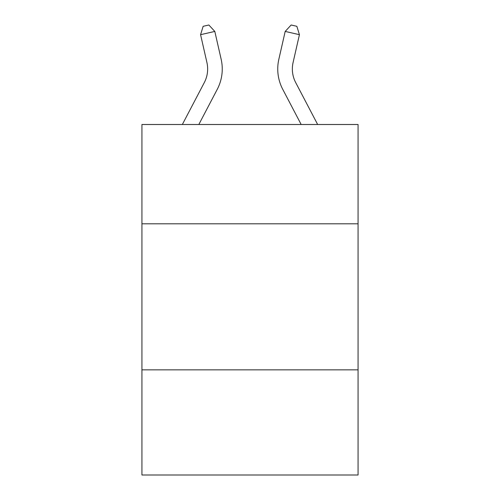 <?xml version="1.0" encoding="UTF-8"?>
<svg xmlns="http://www.w3.org/2000/svg" width="500" height="500" viewBox="0 0 500 500"><rect width="100%" height="100%" fill="white"/><g stroke="black" fill="none" stroke-linecap="round" stroke-linejoin="round"><path stroke-width="0.75" d="M358.069 223.812L358.069 124.5L141.931 124.5L141.931 223.812L358.069 223.812L358.069 475L141.931 475L141.931 223.812M358.069 369.85L141.931 369.85M206.919 62.519A29.206 29.206 -41 0 1 204.312 82.562L182.344 124.5L204.312 82.562A29.206 29.206 -38.1 0 0 206.919 62.519L200.575 34.675L203.156 26.3L208.85 25L214.812 31.431L221.156 59.275A43.812 43.812 139 0 1 217.25 89.338L198.831 124.5M295.688 82.562L317.656 124.5L295.688 82.562A29.206 29.206 41 0 1 293.081 62.519L299.425 34.675L285.188 31.431L278.844 59.275A43.812 43.812 -139 0 0 282.75 89.338L301.169 124.5M214.812 31.431L200.575 34.675M278.844 59.275L285.188 31.431L291.15 25L296.844 26.3L299.425 34.675"/></g></svg>
